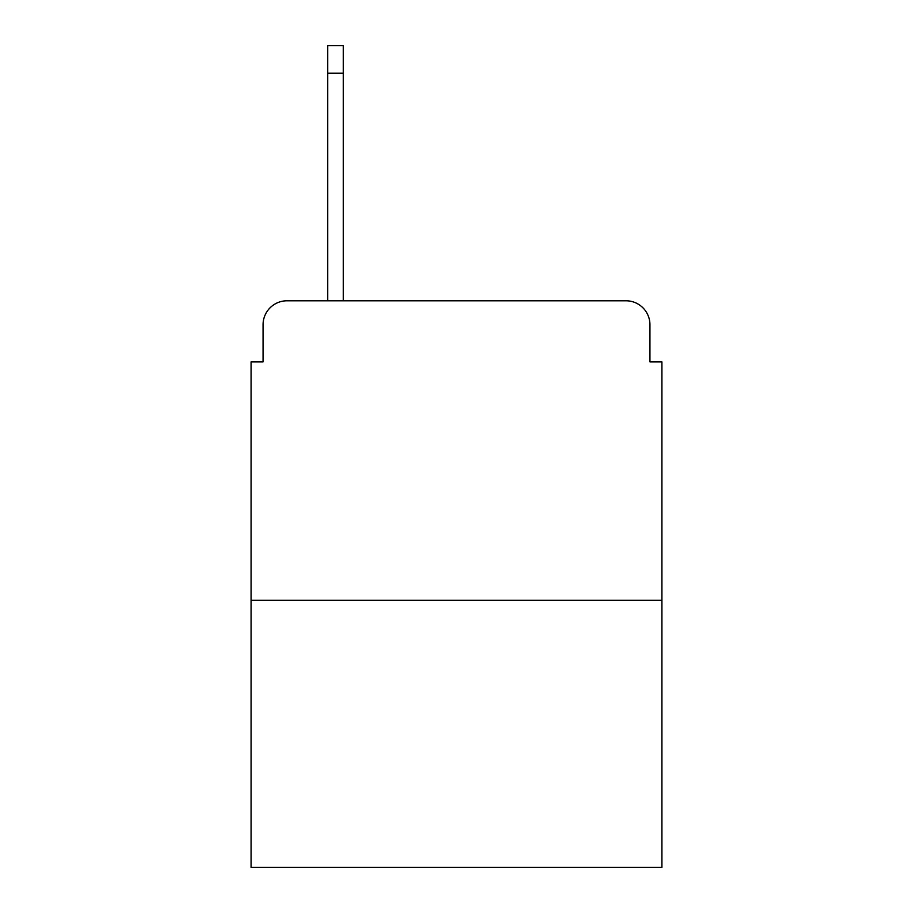 <?xml version="1.0" encoding="UTF-8"?>
<svg xmlns="http://www.w3.org/2000/svg" width="913" height="913" viewBox="0 0 913 913"><rect width="100%" height="100%" fill="white"/><g stroke="black" fill="none" stroke-linecap="round" stroke-linejoin="round"><path stroke-width="1.37" d="M263.058 324.743L263.058 361.868L263.058 324.743A23.955 23.955 0 0 1 287.013 300.788L327.733 300.788L327.733 45.65L343.311 45.65L343.311 73.2L327.733 73.2M661.925 600.24L251.075 600.24L251.075 867.35L661.925 867.35L661.925 361.868L649.942 361.868L649.942 324.743A23.955 23.955 0 0 0 625.987 300.788L287.013 300.788M251.075 600.24L251.075 361.868L263.058 361.868M343.311 73.2L343.311 300.788L363.066 300.788M549.934 300.788L625.987 300.788M649.942 361.868L649.942 324.743"/></g></svg>

